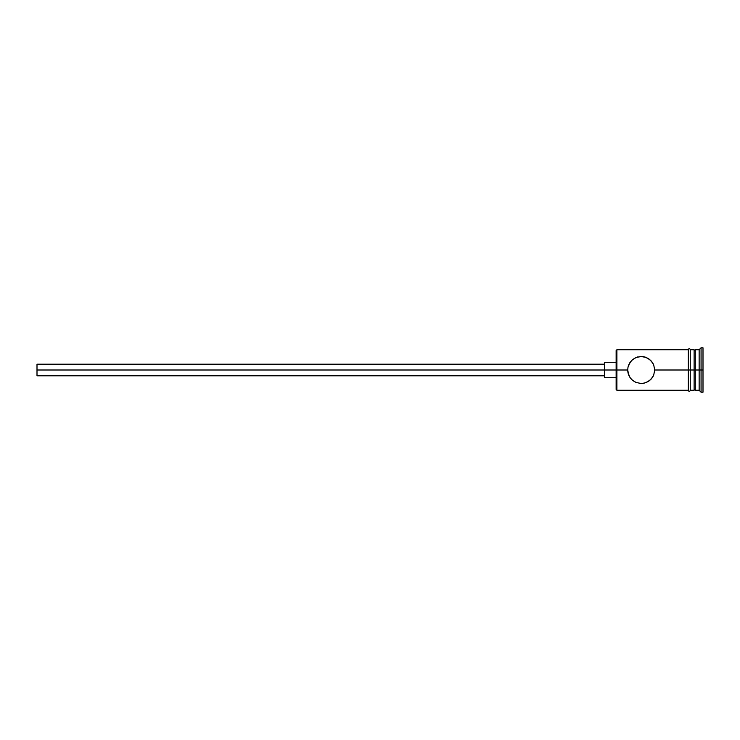 <?xml version="1.0" encoding="UTF-8"?>
<svg xmlns="http://www.w3.org/2000/svg" width="740" height="740" viewBox="0 0 740 740"><rect width="100%" height="100%" fill="white"/><g stroke="black" fill="none" stroke-linecap="round" stroke-linejoin="round"><path stroke-width="1.11" d="M616.901 370L616.133 370L616.133 389.499L616.133 370L37 370L37 375.791L37 370L604.552 370L604.552 377.724L604.552 370L616.133 370L616.133 350.501L616.901 390.267L616.901 370L627.714 370L627.992 367.281L630.045 362.415L632.645 359.566L635.947 357.559L641.219 356.486L643.929 356.763L648.767 358.789L652.393 362.397L653.66 364.709L654.743 370L653.66 375.291L652.393 377.604L648.767 381.211L643.929 383.237L641.21 383.514L635.947 382.441L631.692 379.583L630.054 377.594L627.992 372.71L627.714 370L616.901 370L616.901 349.733L616.901 370M628.149 366.587L628.325 365.995L628.149 366.587M694.12 349.733L694.12 390.267L694.12 370L695.276 370L695.276 349.733L695.276 370L699.143 370L699.143 390.267L699.143 370L701.067 370L701.067 347.8L701.067 370L703 370L703 347.8L703 392.2L703 370L701.067 370L701.067 392.2L701.067 370L695.276 370L695.276 390.267L695.276 370L654.743 370L688.33 370L688.33 390.461C688.968 391.71 689.615 391.71 690.263 390.461L690.263 349.539C689.615 348.29 688.977 348.29 688.33 349.539L688.33 370L694.12 370L694.12 349.733L690.263 349.733M631.72 360.399L635.947 357.559L641.219 356.486L646.482 357.55L650.747 360.408L653.66 364.709L654.743 370L653.66 375.291L650.793 379.546M650.756 379.583L646.473 382.45L642.357 383.468M639.499 383.403L639.998 383.459M641.21 383.514L635.947 382.441L632.645 380.443L630.091 377.65M631.202 379.065L631.683 379.574M630.054 377.594L628.797 375.291M699.143 370L699.143 349.733L699.143 370M690.263 390.461L690.263 349.539M688.33 349.539L688.33 390.461M628.787 375.291L627.714 370L627.992 367.281L628.797 364.709L631.692 360.426M629.99 362.498L629.638 363.044M632.293 359.862L631.812 360.306M638.093 356.856L637.482 357.013M641.21 356.486L640.072 356.532M642.93 356.597L642.431 356.541M646.473 357.55L645.724 357.254M645.678 357.244L645.012 357.032M627.844 371.841L627.714 370M604.552 362.276L604.552 370L604.552 362.276L616.133 362.276M37 364.21L37 370L37 364.21L604.552 364.21M628.325 374.014L628.149 373.413L628.325 374.014M688.33 390.267L616.901 390.267L616.133 389.499M604.552 375.791L37 375.791M616.133 377.724L604.552 377.724M703 392.2L701.067 392.2L699.143 390.267L695.276 390.267L694.12 389.111M694.12 390.267L690.263 390.267M703 347.8L701.067 347.8L699.143 349.733L695.276 349.733L694.12 350.889M688.33 349.733L616.901 349.733L616.133 350.501"/></g></svg>
